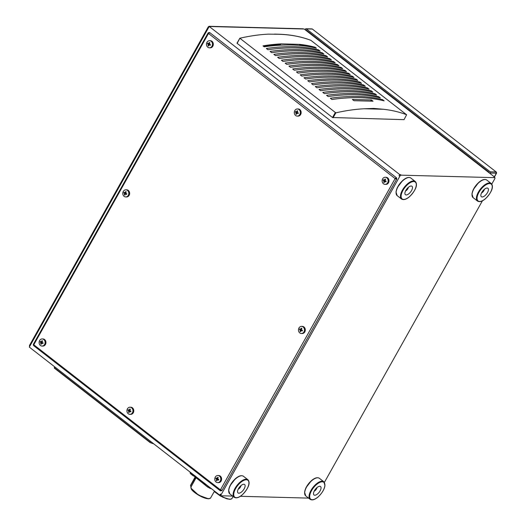 <?xml version="1.0" encoding="UTF-8"?>
<svg xmlns="http://www.w3.org/2000/svg" width="526" height="526" viewBox="0 0 526 526"><rect width="100%" height="100%" fill="white"/><g stroke="black" fill="none" stroke-linecap="round" stroke-linejoin="round"><path stroke-width="0.79" d="M491.771 184.126L494.762 178.787A1.335 0.605 127.9 0 0 494.874 177.716A1.335 0.605 127.9 0 0 494.683 177.65L493.927 177.065L494.637 177.084L304.166 29.009L303.502 28.996A1.249 1.059 -88.5 0 0 302.95 28.792L209.348 26.3A1.249 1.059 91.5 0 1 209.9 26.504L303.502 28.996M324.397 482.375L482.401 200.827M475.09 161.89A1.782 0.809 127.9 0 0 475.129 161.377M474.643 160.995A1.782 0.809 127.9 0 0 474.156 161.16M369.061 79.459A1.782 0.809 127.9 0 0 369.101 78.953M368.614 78.571A1.782 0.809 127.9 0 0 368.128 78.736M367.194 77.467A2.005 0.907 127.9 0 0 366.773 77.684M220.499 495.196A1.335 0.605 -52.1 0 1 220.302 495.137A1.335 0.605 -52.1 0 1 220.414 494.059L221.163 494.644A1.335 0.605 127.9 0 0 221.058 495.722A1.335 0.605 127.9 0 0 221.249 495.781L232.637 496.084M220.381 495.196L219.783 495.176L220.414 494.059M208.842 27.181L208.434 26.865A1.249 1.059 91.5 0 1 209.348 26.3M29.594 346.595A1.249 1.059 91.5 0 1 29.548 345.727M208.434 26.865A1.249 0.348 29.3 0 0 208.224 26.938A1.249 0.348 29.3 0 0 208.644 27.53L209.23 26.484L209.9 26.504M208.224 26.938L29.476 345.47A1.249 0.348 -150.7 0 0 29.897 346.062L29.311 347.101L219.783 495.176M209.23 26.484L399.707 174.56L399.083 175.677A1.335 0.605 -52.1 0 1 400.417 174.579L401.174 175.165A1.335 0.605 127.9 0 0 399.832 176.263L221.163 494.644M399.707 174.56L400.417 174.579M402.784 180.503A10.691 4.839 127.9 0 0 396.085 192.588M478.726 182.522A10.691 4.839 127.9 0 0 472.032 194.607M311.458 480.685A10.691 4.839 127.9 0 0 304.666 492.855M235.411 478.752A10.691 4.839 127.9 0 0 228.718 490.837M240.389 496.294L308.578 498.109M494.683 177.65L401.174 175.165M241.776 491.777A5.345 2.42 -52.1 0 1 238.048 492.954A5.345 2.42 -52.1 0 1 239.415 487.247A5.345 2.42 -52.1 0 1 244.61 484.512A5.345 2.42 -52.1 0 1 241.776 491.777M317.671 493.842A5.345 2.42 -52.1 0 1 313.989 494.973A5.345 2.42 -52.1 0 1 315.363 489.272A5.345 2.42 -52.1 0 1 320.551 486.53A5.345 2.42 -52.1 0 1 317.671 493.842M485.09 195.547A5.345 2.42 -52.1 0 1 481.362 196.724A5.345 2.42 -52.1 0 1 482.73 191.017A5.345 2.42 -52.1 0 1 487.924 188.282A5.345 2.42 -52.1 0 1 485.09 195.547M409.143 193.522A5.345 2.42 -52.1 0 1 405.414 194.705A5.345 2.42 -52.1 0 1 406.789 188.998A5.345 2.42 -52.1 0 1 411.976 186.263A5.345 2.42 -52.1 0 1 409.143 193.522M481.783 192.444A5.668 3.235 -122.9 0 0 482.145 192.371A5.779 4.616 -99.9 0 0 482.763 191.569L483.026 191.319A5.779 2.295 25.2 0 0 483.519 191.07A5.668 5.201 -156 0 0 483.828 190.419A5.779 2.295 -154.8 0 1 483.328 190.668L483.276 190.471A5.779 4.616 -99.9 0 0 483.328 190.307M482.296 191.648A5.779 4.616 80.1 0 1 481.987 192.095M483.519 191.07L482.921 190.787M405.842 190.425A5.668 3.235 -122.9 0 0 406.203 190.353A5.779 4.616 -99.9 0 0 406.815 189.551L407.078 189.301A5.779 2.295 25.2 0 0 407.578 189.044A5.668 5.201 -156 0 0 407.88 188.393A5.779 2.295 -154.8 0 1 407.387 188.65L407.328 188.453A5.779 4.616 -99.9 0 0 407.387 188.288M406.348 189.63A5.779 4.616 80.1 0 1 406.039 190.077M407.578 189.044L406.973 188.768M314.416 490.692A5.668 3.235 -122.9 0 0 314.778 490.62A5.779 4.616 -99.9 0 0 315.39 489.818L315.653 489.568A5.779 2.295 25.2 0 0 316.152 489.318A5.668 5.201 -156 0 0 316.455 488.667A5.779 2.295 -154.8 0 1 315.962 488.917L315.909 488.726A5.779 4.616 -99.9 0 0 315.962 488.562M314.929 489.897A5.779 4.616 80.1 0 1 314.614 490.35M316.152 489.318L315.547 489.035M238.469 488.674A5.668 3.235 -122.9 0 0 238.83 488.601A5.779 4.616 -99.9 0 0 239.448 487.799L239.711 487.549A5.779 2.295 25.2 0 0 240.204 487.3A5.668 5.201 -156 0 0 240.513 486.649A5.779 2.295 -154.8 0 1 240.014 486.898L239.961 486.701A5.779 4.616 -99.9 0 0 240.014 486.537M238.982 487.878A5.779 4.616 80.1 0 1 238.672 488.325M240.204 487.3L239.6 487.017M384.927 181.411L384.993 180.208M385.413 179.688L385.012 179.018A5.779 2.814 119.1 0 0 384.467 180.037L384.164 180.162A5.779 1.243 -158 0 1 383.434 179.688A5.668 4.787 132.4 0 0 383.152 180.398A5.779 1.243 22 0 0 383.881 180.872L383.987 181.227A5.779 2.814 119.1 0 0 383.704 182.252A5.668 3.452 3.7 0 0 384.302 182.588A5.779 2.814 -60.9 0 1 384.585 181.562L384.887 181.431A5.779 1.243 22 0 0 385.88 181.917L386.163 181.207L385.703 181.457M217.554 479.659L217.619 478.456M218.047 477.937L217.646 477.266A5.779 2.814 119.1 0 0 217.1 478.285L216.797 478.41A5.779 1.243 -158 0 1 216.068 477.937A5.668 4.787 132.4 0 0 215.778 478.647A5.779 1.243 22 0 0 216.508 479.12L216.613 479.475A5.779 2.814 119.1 0 0 216.331 480.501A5.668 3.452 3.7 0 0 216.929 480.836A5.779 2.814 -60.9 0 1 217.212 479.811L217.514 479.679A5.779 1.243 22 0 0 218.507 480.166L218.796 479.456L218.336 479.705M209.256 44.848L209.322 43.645M209.749 43.125L209.348 42.448A5.779 2.814 119.1 0 0 208.802 43.467L208.5 43.599A5.779 1.243 -158 0 1 207.77 43.119A5.668 4.787 132.4 0 0 207.481 43.829A5.779 1.243 22 0 0 208.211 44.309L208.316 44.664A5.779 2.814 119.1 0 0 208.033 45.69A5.668 3.452 3.7 0 0 208.631 46.025A5.779 2.814 -60.9 0 1 208.914 44.999L209.216 44.868A5.779 1.243 22 0 0 210.209 45.348L210.499 44.644L210.038 44.888M129.718 411.378L129.784 410.175M130.211 409.655L129.81 408.985A5.779 2.814 119.1 0 0 129.264 410.004L128.962 410.129A5.779 1.243 -158 0 1 128.232 409.655A5.668 4.787 132.4 0 0 127.943 410.365A5.779 1.243 22 0 0 128.673 410.839L128.785 411.194A5.779 2.814 119.1 0 0 128.502 412.22A5.668 3.452 3.7 0 0 129.1 412.555A5.779 2.814 -60.9 0 1 129.383 411.529L129.679 411.398A5.779 1.243 22 0 0 130.672 411.884L130.961 411.174L130.501 411.424M297.091 113.129L297.157 111.926M297.584 111.407L297.177 110.73A5.779 2.814 119.1 0 0 296.638 111.749L296.335 111.88A5.779 1.243 -158 0 1 295.599 111.407A5.668 4.787 132.4 0 0 295.316 112.117A5.779 1.243 22 0 0 296.046 112.59L296.151 112.945A5.779 2.814 119.1 0 0 295.868 113.971A5.668 3.452 3.7 0 0 296.467 114.306A5.779 2.814 -60.9 0 1 296.749 113.281L297.052 113.149A5.779 1.243 22 0 0 298.045 113.636L298.334 112.926L297.874 113.169M301.24 330.532L301.306 329.329M301.733 328.809L301.326 328.139A5.779 2.814 119.1 0 0 300.787 329.158L300.484 329.289A5.779 1.243 -158 0 1 299.754 328.809A5.668 4.787 132.4 0 0 299.465 329.519A5.779 1.243 22 0 0 300.195 329.999L300.3 330.354A5.779 2.814 119.1 0 0 300.017 331.38A5.668 3.452 3.7 0 0 300.616 331.709A5.779 2.814 -60.9 0 1 300.898 330.683L301.201 330.558A5.779 1.243 22 0 0 302.194 331.038L302.483 330.328L302.023 330.578M125.569 193.969L125.635 192.766M126.062 192.246L125.661 191.576A5.779 2.814 119.1 0 0 125.116 192.595L124.813 192.72A5.779 1.243 -158 0 1 124.083 192.246A5.668 4.787 132.4 0 0 123.794 192.957A5.779 1.243 22 0 0 124.524 193.43L124.636 193.792A5.779 2.814 119.1 0 0 124.353 194.817A5.668 3.452 3.7 0 0 124.951 195.146A5.779 2.814 -60.9 0 1 125.234 194.12L125.53 193.995A5.779 1.243 22 0 0 126.523 194.475L126.812 193.765L126.352 194.015M41.889 343.097L41.948 341.893M42.376 341.374L41.975 340.703A5.779 2.814 119.1 0 0 41.429 341.722L41.127 341.847A5.779 1.243 -158 0 1 40.397 341.374A5.668 4.787 132.4 0 0 40.108 342.084A5.779 1.243 22 0 0 40.844 342.558L40.949 342.913A5.779 2.814 119.1 0 0 40.666 343.938A5.668 3.452 3.7 0 0 41.265 344.274A5.779 2.814 -60.9 0 1 41.547 343.248L41.85 343.116A5.779 1.243 22 0 0 42.843 343.603L43.125 342.893L42.665 343.143M384.585 181.562L385.887 181.457M386.031 181.536L385.88 181.917M386.163 181.207A5.779 1.243 -158 0 1 385.17 180.72L385.065 180.365A5.779 2.814 -60.9 0 1 385.611 179.346A5.668 1.341 36.9 0 0 385.012 179.018M385.223 180.056L384.164 180.162M383.152 180.398L384.743 180.819M383.704 182.252L384.545 181.68M217.212 479.811L218.52 479.705M218.658 479.784L218.507 480.166M218.796 479.456A5.779 1.243 -158 0 1 217.803 478.969L217.698 478.614A5.779 2.814 -60.9 0 1 218.244 477.595A5.668 1.341 36.9 0 0 217.646 477.266M217.849 478.305L216.797 478.41M215.778 478.647L217.37 479.068M216.331 480.501L217.172 479.929M208.914 44.999L210.222 44.894M210.361 44.973L210.209 45.348M210.499 44.644A5.779 1.243 -158 0 1 209.506 44.158L209.401 43.803A5.779 2.814 -60.9 0 1 209.946 42.784A5.668 1.341 36.9 0 0 209.348 42.448M209.552 43.487L208.5 43.599M207.481 43.829L209.072 44.256M208.033 45.69L208.875 45.111M129.383 411.529L130.685 411.424M130.823 411.503L130.672 411.884M130.961 411.174A5.779 1.243 -158 0 1 129.968 410.688L129.863 410.333A5.779 2.814 -60.9 0 1 130.409 409.313A5.668 1.341 36.9 0 0 129.81 408.985M130.014 410.024L128.962 410.129M127.943 410.365L129.541 410.786M128.502 412.22L129.343 411.648M296.749 113.281L298.051 113.175M298.196 113.254L298.045 113.636M298.334 112.926A5.779 1.243 -158 0 1 297.341 112.439L297.236 112.084A5.779 2.814 -60.9 0 1 297.775 111.065A5.668 1.341 36.9 0 0 297.177 110.73M297.387 111.768L296.335 111.88M295.316 112.117L296.907 112.538M295.868 113.971L296.71 113.399M300.898 330.683L302.207 330.584M302.345 330.663L302.194 331.038M302.483 330.328A5.779 1.243 -158 0 1 301.49 329.848L301.385 329.493A5.779 2.814 -60.9 0 1 301.924 328.474A5.668 1.341 36.9 0 0 301.326 328.139M301.536 329.177L300.484 329.289M299.465 329.519L301.056 329.947M300.017 331.38L300.859 330.801M125.234 194.12L126.536 194.022M126.674 194.101L126.523 194.475M126.812 193.765A5.779 1.243 -158 0 1 125.819 193.285L125.714 192.93A5.779 2.814 -60.9 0 1 126.26 191.911A5.668 1.341 36.9 0 0 125.661 191.576M125.865 192.615L124.813 192.72M123.794 192.957L125.385 193.384M124.353 194.817L125.195 194.239M41.547 343.248L42.849 343.143M42.994 343.222L42.843 343.603M43.125 342.893A5.779 1.243 -158 0 1 42.133 342.406L42.027 342.051A5.779 2.814 -60.9 0 1 42.573 341.032A5.668 1.341 36.9 0 0 41.975 340.703M42.185 341.742L41.127 341.847M40.108 342.084L41.705 342.505M40.666 343.938L41.508 343.366M387.872 182.325A3.564 3.018 91.5 0 1 385.058 184.376A3.564 3.018 91.5 0 1 382.139 180.734A3.564 3.018 91.5 0 1 385.249 177.249A3.564 3.018 91.5 0 1 387.872 182.325M220.499 480.58A3.564 3.018 91.5 0 1 217.685 482.625A3.564 3.018 91.5 0 1 214.766 478.982A3.564 3.018 91.5 0 1 217.876 475.497A3.564 3.018 91.5 0 1 220.499 480.58M212.202 45.762A3.564 3.018 91.5 0 1 209.387 47.813A3.564 3.018 91.5 0 1 206.468 44.171A3.564 3.018 91.5 0 1 209.578 40.686A3.564 3.018 91.5 0 1 212.202 45.762M132.67 412.292A3.564 3.018 91.5 0 1 129.856 414.343A3.564 3.018 91.5 0 1 126.93 410.701A3.564 3.018 91.5 0 1 130.04 407.216A3.564 3.018 91.5 0 1 132.67 412.292M300.037 114.043A3.564 3.018 91.5 0 1 297.223 116.095A3.564 3.018 91.5 0 1 294.304 112.452A3.564 3.018 91.5 0 1 297.414 108.967A3.564 3.018 91.5 0 1 300.037 114.043M304.186 331.452A3.564 3.018 91.5 0 1 301.372 333.504A3.564 3.018 91.5 0 1 298.452 329.861A3.564 3.018 91.5 0 1 301.562 326.376A3.564 3.018 91.5 0 1 304.186 331.452M128.522 194.89A3.564 3.018 91.5 0 1 125.707 196.934A3.564 3.018 91.5 0 1 122.782 193.292A3.564 3.018 91.5 0 1 125.892 189.814A3.564 3.018 91.5 0 1 128.522 194.89M44.835 344.011A3.564 3.018 91.5 0 1 42.021 346.062A3.564 3.018 91.5 0 1 39.102 342.419A3.564 3.018 91.5 0 1 42.212 338.935A3.564 3.018 91.5 0 1 44.835 344.011M385.249 177.249L386.064 177.275A3.564 3.018 91.5 0 1 388.688 182.351A3.564 3.018 91.5 0 1 385.874 184.396L385.058 184.376M217.876 475.497L218.698 475.524A3.564 3.018 91.5 0 1 221.321 480.6A3.564 3.018 91.5 0 1 218.507 482.651L217.685 482.625M209.578 40.686L210.4 40.706A3.564 3.018 91.5 0 1 213.023 45.782A3.564 3.018 91.5 0 1 210.209 47.833L209.387 47.813M130.04 407.216L130.862 407.242A3.564 3.018 91.5 0 1 133.486 412.318A3.564 3.018 91.5 0 1 130.672 414.363L129.856 414.343M297.414 108.967L298.229 108.987A3.564 3.018 91.5 0 1 300.859 114.07A3.564 3.018 91.5 0 1 298.045 116.114L297.223 116.095M301.562 326.376L302.378 326.396A3.564 3.018 91.5 0 1 305.008 331.472A3.564 3.018 91.5 0 1 302.194 333.523L301.372 333.504M125.892 189.814L126.713 189.833A3.564 3.018 91.5 0 1 129.337 194.909A3.564 3.018 91.5 0 1 126.523 196.961L125.707 196.934M42.212 338.935L43.027 338.961A3.564 3.018 91.5 0 1 45.65 344.037A3.564 3.018 91.5 0 1 42.836 346.082L42.021 346.062M220.381 490.738L220.427 489.877L220.249 490.705L33.782 345.74L33.782 344.78L33.546 345.556L33.309 344.412L33.782 344.78L33.454 344.155L208.046 33.039L208.474 33.48L208.191 32.783L209.604 32.5L208.474 33.48L209.887 32.717L396.262 177.61L395.125 178.577C396.479 179.465 396.828 179.563 396.157 178.873M396.308 178.61C397.058 179.142 396.663 179.136 395.125 178.577L396.545 177.834L396.782 178.978L222.09 490.265L220.427 489.877L221.9 490.6L220.486 490.889M473.222 159.891A2.005 0.907 127.9 0 0 472.802 160.108M343.182 58.8A3.761 1.703 127.9 0 0 342.853 59.09M359.166 71.773A3.761 1.703 -52.1 0 1 359.495 71.477M449.211 141.224A3.761 1.703 127.9 0 0 448.882 141.514M465.194 154.197A3.761 1.703 -52.1 0 1 465.523 153.908M449.526 141.468A3.761 1.703 127.9 0 0 449.197 141.757M496.005 172.83L496.386 173.192L490.403 173.034A0.894 0.756 -88.5 0 0 490.193 171.805L496.34 172.009L495.61 171.522L496.176 171.963A0.894 0.756 91.5 0 1 496.386 173.192L496.005 173.869L496.577 173.159L496.34 172.009M305.784 30.271L305.994 29.89L489.127 172.252L489.358 172.975M496.018 171.838L313.075 29.62M312.543 29.127L311.957 28.91A0.894 0.756 91.5 0 1 312.352 29.055L313.036 29.509L312.352 29.055L306.369 28.897L490.193 171.805M490.107 173.56L490.403 173.034M306.369 28.897A0.894 0.756 -88.5 0 0 305.323 29.154L305.027 29.686M343.498 59.043A3.761 1.703 127.9 0 0 343.169 59.333M190.964 486.945L190.53 485.38L195.258 476.95L194.16 476.293L194.179 475.701L195.12 475.852M191.122 486.774L196.06 477.575M190.872 486.866L190.53 485.38M190.655 472.861C189.978 472.913 190.116 473.347 191.07 474.169L190.149 472.71A2.676 0.75 29.3 0 0 191.056 473.979L195.199 476.878L195.133 476.017M204.989 483.525L205.666 485.478L194.225 476.28M205.653 485.235L205.068 484.551L205.653 485.235M205.502 484.071L205.725 485.57M205.6 484.459L205.758 485.406L208 487.148L205.738 485.59L207.961 487.3M193.325 475.925L194.442 475.478M208.441 486.359L208 487.148A2.676 0.75 29.3 0 0 211.301 488.647L211.531 488.759M150.594 441.393L150.127 442.576A361.138 163.376 -52.1 0 0 153.822 443.898M406.618 114.76L310.919 40.37L406.618 114.76L404.034 119.658L332.524 117.522L237.16 43.382L239.751 38.293M239.751 38.391L237.009 43.171M352.348 99.453L353.939 100.69L373.046 101.202L371.455 99.966L352.348 99.453M371.455 101.051L370.909 100.624L371.455 99.966M263.69 46.439A360.244 162.975 -52.1 0 1 280.483 44.638L280.825 43.855L299.932 44.362L299.544 45.151A360.244 162.975 -52.1 0 1 308.611 46.551M299.544 45.151L299.984 44.401A361.138 163.376 -52.1 0 1 315.179 47.268L316.376 48.195C301.589 44.414 284.185 43.954 264.164 46.807L262.967 45.88A361.138 163.376 -52.1 0 1 280.877 43.895M315.179 47.268L314.87 47.82M318.552 49.885L320.137 51.121C305.35 47.347 287.946 46.88 267.925 49.733L266.34 48.497C286.354 45.644 303.758 46.11 318.552 49.885L318.112 50.627M322.313 52.81L323.904 54.047C309.117 50.272 291.713 49.806 271.692 52.659L270.101 51.423C290.122 48.57 307.526 49.036 322.313 52.81L321.873 53.553M326.081 55.736L327.672 56.979C312.878 53.198 295.474 52.731 275.453 55.585L273.868 54.349C293.883 51.495 311.287 51.962 326.081 55.736L325.64 56.479M329.841 58.669L331.433 59.905C316.645 56.124 299.241 55.657 279.221 58.511L277.629 57.275C297.65 54.421 315.054 54.888 329.841 58.669L329.407 59.405M333.609 61.595L335.2 62.831C320.406 59.05 303.002 58.583 282.988 61.437L281.397 60.201C301.418 57.347 318.822 57.814 333.609 61.595L333.168 62.331M337.37 64.52L338.961 65.757C324.174 61.976 306.77 61.516 286.749 64.363L285.158 63.127C305.179 60.273 322.583 60.74 337.37 64.52L336.936 65.257M341.137 67.446L342.728 68.682C327.935 64.902 310.531 64.442 290.516 67.295L288.925 66.059C308.946 63.205 326.35 63.666 341.137 67.446L340.697 68.183M344.898 70.372L346.489 71.608C331.702 67.828 314.298 67.367 294.277 70.221L292.686 68.985C312.707 66.131 330.111 66.592 344.898 70.372L344.464 71.109M348.666 73.298L350.257 74.534C335.463 70.754 318.059 70.293 298.045 73.147L296.454 71.911C316.474 69.057 333.878 69.517 348.666 73.298L348.225 74.034M352.427 76.224L354.018 77.46C339.231 73.679 321.827 73.219 301.806 76.073L300.214 74.837C320.235 71.983 337.639 72.443 352.427 76.224L351.993 76.967M356.194 79.15L357.785 80.386C342.998 76.605 325.594 76.145 305.573 78.999L303.982 77.763C324.003 74.909 341.407 75.369 356.194 79.15L355.754 79.893M359.955 82.076L361.546 83.312C346.759 79.531 329.355 79.071 309.334 81.924L307.743 80.688C327.764 77.835 345.168 78.295 359.955 82.076L359.521 82.819M363.722 85.002L365.314 86.238C350.526 82.457 333.122 81.997 313.101 84.85L311.51 83.614C331.531 80.761 348.935 81.221 363.722 85.002L363.282 85.745M367.483 87.927L369.074 89.164C354.287 85.39 336.883 84.923 316.862 87.776L315.271 86.54C335.292 83.687 352.696 84.147 367.483 87.927L367.049 88.67M371.251 90.853L372.842 92.089C358.055 88.315 340.651 87.849 320.63 90.702L319.039 89.466C339.06 86.612 356.464 87.079 371.251 90.853L370.81 91.596M375.012 93.779L376.603 95.015C361.816 91.241 344.412 90.774 324.391 93.628L322.8 92.392C342.82 89.538 360.225 90.005 375.012 93.779L374.578 94.522M378.779 96.712L380.37 97.948C365.583 94.167 348.179 93.7 328.158 96.554L326.567 95.318C346.588 92.464 363.992 92.931 378.779 96.712L378.339 97.448M382.54 99.638L384.131 100.874C369.344 97.093 351.94 96.626 331.919 99.48L330.328 98.244C350.349 95.39 367.753 95.857 382.54 99.638L382.106 100.374M310.958 40.403L310.938 40.384A0.447 0.447 0 0 0 310.827 40.318A0.447 0.394 -69 0 1 310.919 40.37A361.138 163.376 127.9 0 0 278.405 34.269L268.332 34.144A361.138 163.376 -52.1 0 0 239.843 38.234L335.831 112.853A361.138 163.376 -52.1 0 1 364.321 108.764L373.769 108.402L383.428 109.27A361.138 163.376 -52.1 0 1 406.591 114.747M239.843 38.234L237.16 43.382M310.202 33.703L310.412 33.329M441.242 135.031A3.294 1.493 127.9 0 0 440.906 135.314M442.004 135.623A3.741 1.696 127.9 0 0 441.676 135.912M335.213 52.607A3.294 1.493 127.9 0 0 334.878 52.883M335.976 53.198A3.741 1.696 127.9 0 0 335.647 53.488M29.897 346.062L208.644 27.53M399.832 176.263L399.083 175.677M229.783 493.868L234.175 497.28A11.138 5.036 -52.1 0 1 237.035 485.399A11.138 5.036 -52.1 0 1 247.851 479.699L243.459 476.28A11.138 5.036 127.9 0 0 235.687 478.739A11.138 5.036 127.9 0 0 229.783 493.868L228.619 490.166L229.994 485.748L235.431 478.66C238.738 475.846 241.414 475.05 243.459 476.28M242.223 494.815A10.691 4.839 127.9 0 0 247.411 480.008A10.691 4.839 127.9 0 0 234.346 491.376A10.691 4.839 127.9 0 0 242.223 494.815M305.731 495.887L310.123 499.305A11.138 5.036 -52.1 0 1 312.977 487.418A11.138 5.036 -52.1 0 1 323.792 481.717L319.4 478.305A11.138 5.036 127.9 0 0 311.74 480.672A11.138 5.036 127.9 0 0 305.731 495.887L304.567 492.185L305.935 487.766L311.484 480.586C314.752 477.845 317.388 477.082 319.4 478.305M318.066 496.925A10.691 4.839 127.9 0 0 323.418 482.053A10.691 4.839 127.9 0 0 310.333 493.283A10.691 4.839 127.9 0 0 318.066 496.925M473.098 197.638L477.49 201.057A11.138 5.036 -52.1 0 1 480.35 189.169A11.138 5.036 -52.1 0 1 491.166 183.469L486.774 180.05A11.138 5.036 127.9 0 0 479.002 182.509A11.138 5.036 127.9 0 0 473.098 197.638L471.934 193.936L473.308 189.518L478.752 182.43C482.053 179.616 484.729 178.82 486.774 180.05M485.537 198.585A10.691 4.839 127.9 0 0 490.725 183.778A10.691 4.839 127.9 0 0 477.667 195.146A10.691 4.839 127.9 0 0 485.537 198.585M397.156 195.619L401.548 199.032A11.138 5.036 -52.1 0 1 404.402 187.144A11.138 5.036 -52.1 0 1 415.218 181.444L410.826 178.031A11.138 5.036 127.9 0 0 403.061 180.49A11.138 5.036 127.9 0 0 397.156 195.619L395.986 191.918L397.36 187.499L402.804 180.411C406.111 177.591 408.781 176.802 410.826 178.031M409.59 196.566A10.691 4.839 127.9 0 0 414.777 181.759A10.691 4.839 127.9 0 0 401.719 193.127A10.691 4.839 127.9 0 0 409.59 196.566M483.026 191.319L482.697 191.063M407.078 189.301L406.749 189.044M239.711 487.549L239.383 487.293M384.342 180.168L385.15 180.188M383.881 180.872L384.881 180.898M383.987 181.227L384.986 181.253M216.975 478.417L217.784 478.436M216.508 479.12L217.514 479.147M216.613 479.475L217.619 479.502M208.677 43.605L209.486 43.625M208.211 44.309L209.216 44.335M208.316 44.664L209.322 44.69M129.14 410.135L129.948 410.155M128.673 410.839L129.679 410.865M128.785 411.194L129.784 411.22M296.506 111.887L297.321 111.906M296.046 112.59L297.045 112.617M296.151 112.945L297.157 112.972M300.655 329.289L301.47 329.315M300.195 329.999L301.201 330.026M300.3 330.354L301.306 330.381M124.991 192.726L125.799 192.746M124.524 193.43L125.53 193.456M124.636 193.792L125.635 193.818M41.304 341.854L42.113 341.874M40.844 342.558L41.843 342.584M40.949 342.913L41.948 342.939M208.474 33.48L33.782 344.78L220.427 489.877L395.125 178.577L208.474 33.48M310.222 33.177L310.011 33.552M496.005 173.869L494.335 176.848M312.924 29.502L495.61 171.522M214.384 491.31A11.243 3.169 29.3 0 0 224.681 497.747A11.243 3.169 29.3 0 0 231.973 498.517L230.204 499.358L226.831 498.826L220.401 496.011L214.246 491.56L222.919 497.294L229.566 499.292M191.096 488.286L198.572 495.157L208.204 498.727M210.617 497.951L208.842 498.793C206.37 498.799 203.102 497.681 199.038 495.446C192.542 491.554 191.267 489.187 191.208 488.897L191.004 486.945A11.243 3.169 29.3 0 0 199.262 495.203A11.243 3.169 29.3 0 0 210.617 497.951L214.516 491.08M190.839 486.491L190.517 485.393L195.199 476.878L205.12 484.604L205.002 483.683M190.668 485.603L195.442 477.095M205.068 484.564L195.251 476.937M191.07 474.169L193.259 475.872M191.503 473.19L191.056 473.979L193.298 475.721L194.101 475.517M54.395 368.147A0.447 0.394 111 0 1 54.329 367.7M150.081 442.544L54.461 367.825L150.14 442.208M54.776 366.898L54.461 367.825L54.921 367.01M278.405 34.269A0.447 0.375 -88.5 0 0 278.03 34.243M383.428 109.27L364.321 108.764M332.524 117.522L335.24 112.676M335.831 112.853L333.076 117.771M440.86 135.281L441.196 134.991M334.832 52.85L335.167 52.567M221.058 495.722L220.302 495.137M494.874 177.716L494.118 177.13M234.175 497.28C236.22 498.517 238.896 497.721 242.197 494.907C250.113 486.8 249.962 481.77 247.851 479.699M310.123 499.305C312.135 500.522 314.778 499.759 318.039 497.017C322.214 493.013 324.516 489.16 324.956 485.445L323.792 481.717M477.49 201.057C479.534 202.286 482.21 201.491 485.518 198.677C493.427 190.57 493.276 185.54 491.166 183.469M401.548 199.032C403.587 200.261 406.263 199.472 409.57 196.658C417.48 188.545 417.335 183.521 415.218 181.444M481.487 193.022A5.793 5.793 0 0 0 484.367 189.321M405.539 191.004A5.793 5.793 0 0 0 408.419 187.295M314.114 491.271A5.793 5.793 0 0 0 316.994 487.569M238.173 489.252A5.793 5.793 0 0 0 241.046 485.551M385.795 181.431L384.789 181.404M385.144 180.208L384.25 180.188M218.428 479.686L217.422 479.659M217.771 478.463L216.883 478.436M210.13 44.868L209.124 44.842M209.473 43.645L208.585 43.625M130.593 411.404L129.587 411.371M129.935 410.181L129.048 410.155M297.966 113.149L296.953 113.123M297.308 111.926L296.421 111.906M302.115 330.558L301.102 330.532M301.457 329.335L300.57 329.309M126.444 193.995L125.438 193.969M125.786 192.772L124.899 192.746M42.757 343.116L41.751 343.09M42.106 341.893L41.212 341.874M222.09 490.265L221.9 490.6M311.957 28.91L305.974 28.752M494.453 176.94L496.281 173.679M231.973 498.517L233.136 496.472M191.004 486.945L196.152 477.647M190.149 472.71L190.373 472.315M54.73 366.865L54.309 367.615A0.447 0.447 0 0 0 54.428 368.187L150.101 442.563M310.827 40.318C301.017 36.557 290.142 34.512 278.208 34.197L274.5 34.098"/></g></svg>
